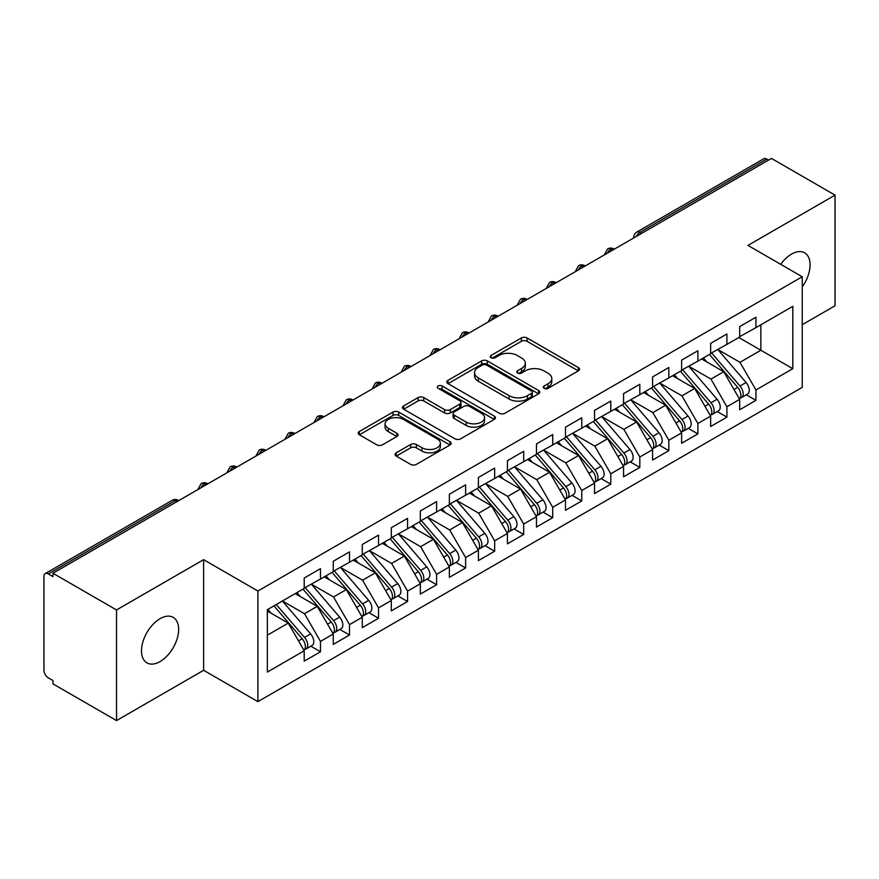 <?xml version="1.0" encoding="UTF-8"?>
<svg xmlns="http://www.w3.org/2000/svg" width="879" height="879" viewBox="0 0 879 879"><rect width="100%" height="100%" fill="white"/><g stroke="black" fill="none" stroke-linecap="round" stroke-linejoin="round"><path stroke-width="1.32" d="M544.09 388.342A2.824 1.626 0 0 0 548.078 388.342L578.36 370.861A4.032 2.329 0 0 0 579.536 369.213A4.032 2.329 0 0 0 578.36 367.576L527.07 337.954A4.032 2.329 0 0 0 521.368 337.954L491.086 355.435A2.824 1.626 0 0 0 490.262 356.588A2.824 1.626 0 0 0 491.086 357.742A2.824 1.626 0 0 0 495.086 357.742L498.997 355.479A12.899 7.45 0 0 1 517.237 355.479L521.511 357.951A12.899 7.45 0 0 1 525.29 363.214A12.899 7.45 0 0 1 521.511 368.477L517.588 370.74A2.824 1.626 0 0 0 516.764 371.894A2.824 1.626 0 0 0 517.588 373.048A2.824 1.626 0 0 0 521.577 373.048L525.499 370.784A12.899 7.45 0 0 1 543.738 370.784L548.013 373.245A12.899 7.45 0 0 1 551.792 378.508A12.899 7.45 0 0 1 548.013 383.782L544.09 386.035A2.824 1.626 0 0 0 543.266 387.189A2.824 1.626 0 0 0 544.09 388.342L544.09 386.035M160.077 661.579A26.271 15.174 120 0 0 177.239 638.429A26.271 15.174 120 0 0 173.218 617.377A26.271 15.174 120 0 0 160.077 618.673A26.271 15.174 120 0 0 142.914 641.835A26.271 15.174 120 0 0 146.936 662.887A26.271 15.174 120 0 0 160.077 661.579M802.241 286.884A26.271 15.174 120 0 0 804.637 252.822A26.271 15.174 120 0 0 791.507 254.119A26.271 15.174 120 0 0 780.728 264.326M396.275 452.795A4.032 2.329 0 0 0 395.089 454.443A4.032 2.329 0 0 0 396.275 456.08L410.658 464.398A4.032 2.329 0 0 0 416.36 464.398L449.982 444.983A4.032 2.329 0 0 0 451.169 443.335A4.032 2.329 0 0 0 449.982 441.687L398.692 412.075A4.032 2.329 0 0 0 392.99 412.075L359.368 431.49A4.032 2.329 0 0 0 358.192 433.138A4.032 2.329 0 0 0 359.368 434.775L376.75 444.818A4.032 2.329 0 0 0 382.453 444.818L396.836 436.511A4.032 2.329 0 0 0 398.022 434.863A4.032 2.329 0 0 0 396.836 433.215L388.221 428.238A10.779 6.219 0 0 1 385.068 423.843A10.779 6.219 0 0 1 391.715 418.085A10.779 6.219 0 0 1 403.461 419.437L437.237 438.929A10.779 6.219 0 0 1 440.39 443.335A10.779 6.219 0 0 1 433.732 449.081A10.779 6.219 0 0 1 421.986 447.73L416.36 444.488A4.032 2.329 0 0 0 410.658 444.488L396.275 452.795L396.275 456.08M802.241 324.692L835.05 305.749L835.05 195.127L771.476 158.418L52.949 573.251L52.949 576.602L48.301 573.921A6.153 3.56 -120 0 0 45.225 573.613A6.153 3.56 -120 0 0 43.95 576.437L43.95 670.303A6.153 3.56 -120 0 0 48.301 677.841L52.949 680.522L52.949 683.873L116.533 720.582L203.62 670.303L257.91 701.64L257.91 591.018L203.62 559.67L116.533 609.96L52.949 573.251M835.05 195.127L747.952 245.406L802.241 276.753L257.91 591.018M499.283 413.229A4.032 2.329 0 0 0 504.986 413.229L538.607 393.814A4.032 2.329 0 0 0 539.794 392.166A4.032 2.329 0 0 0 538.607 390.518L487.318 360.906A4.032 2.329 0 0 0 481.615 360.906L447.993 380.321A4.032 2.329 0 0 0 446.807 381.969A4.032 2.329 0 0 0 447.993 383.618L499.283 413.229M439.291 388.957A2.824 1.626 0 0 1 442.148 389.353L442.148 386.002L494.295 416.108A4.032 2.329 0 0 1 495.481 417.756A4.032 2.329 0 0 1 494.295 419.393L460.673 438.808A4.032 2.329 0 0 1 454.97 438.808L403.681 409.196L403.681 405.9A4.032 2.329 0 0 0 402.494 407.548A4.032 2.329 0 0 0 403.681 409.196M403.681 405.9L418.074 397.594A4.032 2.329 0 0 1 423.766 397.594L444.576 409.603A4.032 2.329 0 0 0 450.268 409.603L459.816 404.098A4.032 2.329 0 0 0 461.003 402.45A4.032 2.329 0 0 0 459.816 400.802L438.16 388.298A2.824 1.626 0 0 1 437.335 387.156A2.824 1.626 0 0 1 439.071 385.65A2.824 1.626 0 0 1 442.148 386.002M257.91 701.64L802.241 387.375L802.241 276.753M738.81 337.514L792.814 368.686L792.814 306.332L755.94 327.625L755.94 317.231L739.678 326.614L739.678 337.009L726.911 344.381L726.911 333.987L710.65 343.37L710.65 353.765L697.882 361.137L697.882 350.754L681.621 360.137L681.621 370.531L668.842 377.904L668.842 367.51L652.592 376.893L652.592 387.287L639.813 394.66L639.813 384.277L623.563 393.66L623.563 404.054L610.784 411.427L610.784 401.033L594.523 410.416L594.523 420.81L581.755 428.183L581.755 417.789L565.494 427.183L565.494 437.577L552.726 444.95L552.726 434.556L536.465 443.939L536.465 454.333L523.686 461.706L523.686 451.312L507.436 460.706L507.436 471.089L494.657 478.473L494.657 468.078L478.407 477.462L478.407 487.856L465.628 495.229L465.628 484.834L449.367 494.229L449.367 504.612L436.599 511.996L436.599 501.601L420.338 510.985L420.338 521.379L407.57 528.751L407.57 518.357L391.309 527.741L391.309 538.135L378.53 545.518L378.53 535.124L362.28 544.508L362.28 554.902L349.501 562.274L349.501 551.88L333.251 561.263L333.251 571.658L320.472 579.03L320.472 568.647L304.211 578.03L304.211 588.425L267.348 609.707L267.348 672.061L304.211 650.768L288.246 623.112L267.348 611.048M792.814 368.686L755.94 389.968L739.975 362.313L717.912 349.578M746.293 394.792L755.94 400.363L755.94 389.968M755.94 400.363L739.678 409.746L739.678 399.363L726.911 406.735L710.946 379.08L688.872 366.334M717.264 411.559L726.911 417.129L726.911 406.735M726.911 417.129L710.65 426.513L710.65 416.119L697.882 423.491L681.906 395.836L659.843 383.101M688.224 428.315L697.882 433.885L697.882 423.491M697.882 433.885L681.621 443.269L681.621 432.875L668.842 440.258L652.877 412.603L630.814 399.857M659.195 445.071L668.842 450.641L668.842 440.258M668.842 450.641L652.592 460.036L652.592 449.641L639.813 457.014L623.848 429.359L601.785 416.624M630.166 461.838L639.813 467.408L639.813 457.014M639.813 467.408L623.563 476.792L623.563 466.397L610.784 473.781L594.819 446.125L572.756 433.38M601.137 478.594L610.784 484.164L610.784 473.781M610.784 484.164L594.523 493.558L594.523 483.164L581.755 490.537L565.79 462.881L543.716 450.147M572.108 495.36L581.755 500.931L581.755 490.537M581.755 500.931L565.494 510.314L565.494 499.92L552.726 507.304L536.75 479.637L514.687 466.903M543.068 512.116L552.726 517.687L552.726 507.304M552.726 517.687L536.465 527.081L536.465 516.687L523.686 524.06L507.721 496.404L485.658 483.67L513.841 516.588L507.743 520.104A8.208 4.736 60 0 1 510.919 527.905A8.208 4.736 60 0 1 509.216 531.663A8.208 4.736 60 0 1 507.886 532.048M514.039 528.883L523.686 534.454L523.686 524.06M523.686 534.454L507.436 543.837L507.436 533.443L494.657 540.816L478.692 513.16L456.63 500.426M485.01 545.639L494.657 551.21L494.657 540.816M494.657 551.21L478.407 560.604L478.407 550.21L465.628 557.583L449.663 529.927L427.601 517.193L455.783 550.1L449.685 553.627A8.208 4.736 60 0 1 452.85 561.428A8.208 4.736 60 0 1 451.158 565.186A8.208 4.736 60 0 1 449.828 565.571M455.981 562.406L465.628 567.977L465.628 557.583M465.628 567.977L449.367 577.36L449.367 566.966L436.599 574.339L420.634 546.683L398.561 533.949M426.952 579.162L436.599 584.733L436.599 574.339M436.599 584.733L420.338 594.116L420.338 583.733L407.57 591.106L391.594 563.45L369.532 550.704M397.912 595.929L407.57 601.5L407.57 591.106M407.57 601.5L391.309 610.883L391.309 600.489L378.53 607.861L362.566 580.206L340.503 567.471M368.883 612.685L378.53 618.256L378.53 607.861M378.53 618.256L362.28 627.639L362.28 617.256L349.501 624.628L333.537 596.973L311.474 584.227M339.854 629.452L349.501 635.023L349.501 624.628M349.501 635.023L333.251 644.406L333.251 634.012L320.472 641.384L304.508 613.729L282.445 600.994M310.825 646.208L320.472 651.779L320.472 641.384M320.472 651.779L304.211 661.162L304.211 650.768M304.211 588.084L320.472 579.03M267.348 635.187L288.246 623.112M333.251 571.328L349.501 562.274M304.508 613.729L317.275 606.356L295.212 593.622M333.251 634.012L317.275 606.356M362.28 554.561L378.53 545.518M333.537 596.973L346.315 589.6L324.241 576.855M362.28 617.256L346.315 589.6M391.309 537.805L407.57 528.751M362.566 580.206L375.344 572.833L353.281 560.099M391.309 600.489L375.344 572.833M420.338 521.038L436.599 511.996M391.594 563.45L404.373 556.077L382.31 543.332M420.338 583.733L404.373 556.077M449.367 504.282L465.628 495.229M420.634 546.683L433.402 539.31L411.339 526.576M449.367 566.966L433.402 539.31M478.407 487.515L494.657 478.473M449.663 529.927L462.431 522.555L440.368 509.809M478.407 550.21L462.431 522.555M507.436 470.759L523.686 461.706M478.692 513.16L491.471 505.788L469.397 493.053M507.436 533.443L491.471 505.788M536.465 454.003L552.726 444.95M507.721 496.404L520.5 489.032L498.437 476.286M536.465 516.687L520.5 489.032M565.494 437.237L581.755 428.183M536.75 479.637L549.529 472.265L527.466 459.53M565.494 499.92L549.529 472.265M594.523 420.481L610.784 411.427M565.79 462.881L578.558 455.509L556.495 442.763M594.523 483.164L578.558 455.509M623.563 403.714L639.813 394.66M594.819 446.125L607.587 438.742L585.524 426.007M623.563 466.397L607.587 438.742M652.592 386.958L668.842 377.904M623.848 429.359L636.627 421.986L614.553 409.251M652.592 449.641L636.627 421.986M681.621 370.191L697.882 361.137M652.877 412.603L665.656 405.219L643.593 392.484M681.621 432.875L665.656 405.219M710.65 353.435L726.911 344.381M681.906 395.836L694.685 388.463L672.622 375.729M710.65 416.119L694.685 388.463M768.565 160.088L766.829 159.088L639.89 232.375L641.626 233.385M636.407 236.396A6.153 3.56 120 0 1 639.89 232.375A6.153 3.56 60 0 0 636.814 232.067L763.752 158.78A6.153 3.56 60 0 1 766.829 159.088M739.678 336.668L755.94 327.625M739.975 362.313L760.873 350.249L760.873 324.769L792.814 306.332M710.946 379.08L723.714 371.707L701.651 358.962M739.678 399.363L723.714 371.707M116.533 609.96L116.533 720.582M203.62 670.303L203.62 559.67M612.454 250.229L610.707 249.218A6.153 3.56 -120 0 0 607.631 248.911A6.153 3.56 -120 0 0 607.565 248.955L604.697 254.163A6.153 3.56 0 0 0 604.763 254.668M583.425 266.985L581.678 265.985A6.153 3.56 -120 0 0 578.602 265.678A6.153 3.56 -120 0 0 578.525 265.722L575.668 270.919A6.153 3.56 0 0 0 575.723 271.424M554.396 283.752L552.649 282.741A6.153 3.56 -120 0 0 549.573 282.434A6.153 3.56 -120 0 0 549.496 282.478L546.628 287.686A6.153 3.56 0 0 0 546.694 288.191M525.356 300.508L523.62 299.508A6.153 3.56 -120 0 0 520.544 299.201A6.153 3.56 -120 0 0 520.467 299.245L517.599 304.442A6.153 3.56 0 0 0 517.665 304.947M496.327 317.275L494.591 316.264A6.153 3.56 -120 0 0 491.504 315.957A6.153 3.56 -120 0 0 491.438 316L488.57 321.209A6.153 3.56 0 0 0 488.636 321.714M467.298 334.031L465.551 333.02A6.153 3.56 -120 0 0 462.475 332.723A6.153 3.56 -120 0 0 462.409 332.767L459.541 337.965A6.153 3.56 0 0 0 459.607 338.47M438.269 350.787L436.522 349.787A6.153 3.56 -120 0 0 433.446 349.479A6.153 3.56 -120 0 0 433.369 349.523L430.512 354.731A6.153 3.56 0 0 0 430.567 355.237M409.24 367.554L407.493 366.543A6.153 3.56 -120 0 0 404.417 366.246A6.153 3.56 -120 0 0 404.34 366.29L401.472 371.487A6.153 3.56 0 0 0 401.538 371.993M380.2 384.31L378.464 383.31A6.153 3.56 -120 0 0 375.388 383.002A6.153 3.56 -120 0 0 375.311 383.046L372.443 388.254A6.153 3.56 0 0 0 372.509 388.76M351.171 401.077L349.435 400.066A6.153 3.56 -120 0 0 346.348 399.769A6.153 3.56 -120 0 0 346.282 399.802L343.414 405.01A6.153 3.56 0 0 0 343.48 405.516M322.143 417.833L320.395 416.833A6.153 3.56 -120 0 0 317.319 416.525A6.153 3.56 -120 0 0 317.253 416.569L314.385 421.777A6.153 3.56 0 0 0 314.451 422.283M293.114 434.6L291.367 433.589A6.153 3.56 -120 0 0 288.29 433.281A6.153 3.56 -120 0 0 288.213 433.325L285.356 438.533A6.153 3.56 0 0 0 285.411 439.039M264.074 451.356L262.338 450.356A6.153 3.56 -120 0 0 259.261 450.048A6.153 3.56 -120 0 0 259.184 450.092L256.316 455.3A6.153 3.56 0 0 0 256.382 455.805M235.045 468.122L233.309 467.112A6.153 3.56 -120 0 0 230.232 466.804A6.153 3.56 -120 0 0 230.155 466.848L227.287 472.056A6.153 3.56 0 0 0 227.353 472.561M206.016 484.878L204.28 483.879A6.153 3.56 -120 0 0 201.192 483.571A6.153 3.56 -120 0 0 201.126 483.615L198.258 488.812A6.153 3.56 0 0 0 198.324 489.317M545.222 388.738L548.013 387.134A12.899 7.45 0 0 0 551.792 381.871L551.792 378.508M525.29 363.214L525.29 366.565A12.899 7.45 0 0 1 521.511 371.828L518.72 373.443M578.305 370.894L527.07 341.316A4.032 2.329 0 0 0 521.368 341.316L492.218 358.138M538.552 393.847L487.318 364.258A4.032 2.329 0 0 0 481.615 364.258L448.048 383.64M531.487 393.32A2.824 1.626 0 0 0 532.311 392.166A2.824 1.626 0 0 0 531.487 391.012L486.461 365.027A2.824 1.626 0 0 0 482.472 365.027L478.341 367.411A12.899 7.45 0 0 0 474.561 372.674A12.899 7.45 0 0 0 478.341 377.937L509.117 395.704A12.899 7.45 0 0 0 527.356 395.704L531.487 393.32L531.487 396.671A2.824 1.626 0 0 0 532.311 395.517L532.311 392.166M474.561 372.674L474.561 376.025A12.899 7.45 0 0 0 478.341 381.288L478.341 377.937M531.487 396.671L527.356 399.055A12.899 7.45 0 0 1 509.117 399.055L478.341 381.288M403.736 409.229L418.074 400.945L418.074 397.594M461.003 402.45L461.003 405.801A4.032 2.329 0 0 1 459.816 407.449L450.268 412.954A4.032 2.329 0 0 1 444.576 412.954L423.766 400.945A4.032 2.329 0 0 0 418.074 400.945M442.148 389.353L494.24 419.426M466.156 422.074A10.779 6.219 0 0 0 477.901 423.414A10.779 6.219 0 0 0 484.56 417.668A10.779 6.219 0 0 0 481.406 413.273L469.507 406.395A4.032 2.329 0 0 0 463.804 406.395L454.256 411.91A4.032 2.329 0 0 0 453.081 413.559A4.032 2.329 0 0 0 454.256 415.196L466.156 422.074L466.156 425.425A10.779 6.219 0 0 0 477.901 426.776A10.779 6.219 0 0 0 484.56 421.019L484.56 417.668M453.081 413.559L453.081 416.91A4.032 2.329 0 0 0 454.256 418.558L454.256 415.196M466.156 425.425L454.256 418.558M440.39 443.335L440.39 446.686A10.779 6.219 0 0 1 433.732 452.432A10.779 6.219 0 0 1 421.986 451.092L416.36 447.84A4.032 2.329 0 0 0 410.658 447.84L396.319 456.113M385.068 423.843L385.068 427.194A10.779 6.219 0 0 0 388.221 431.589L388.221 428.238M396.836 433.215L396.836 436.511L388.221 431.589M449.927 445.005L398.692 415.426A4.032 2.329 0 0 0 392.99 415.426L359.423 434.808M711.77 353.116L739.997 386.013A8.208 4.736 60 0 1 743.162 393.825A8.208 4.736 60 0 1 741.469 397.583L747.568 394.056A8.208 4.736 -120 0 0 749.26 390.298A8.208 4.736 -120 0 0 746.095 382.497L717.868 349.6M741.469 397.583A8.208 4.736 60 0 1 740.14 397.956M709.452 354.457L737.679 387.353A8.208 4.736 60 0 1 740.843 395.165A8.208 4.736 60 0 1 739.349 398.78M706.705 361.884L703.354 357.984M682.741 369.883L710.968 402.78A8.208 4.736 60 0 1 714.133 410.581A8.208 4.736 60 0 1 712.429 414.339L718.528 410.823A8.208 4.736 -120 0 0 720.231 407.065A8.208 4.736 -120 0 0 717.066 399.253L688.839 366.356M712.429 414.339A8.208 4.736 60 0 1 711.111 414.723M680.423 371.224L708.639 404.12A8.208 4.736 60 0 1 711.814 411.921A8.208 4.736 60 0 1 710.32 415.547M677.676 378.64L674.325 374.74M653.712 386.639L681.928 419.536A8.208 4.736 60 0 1 685.104 427.337A8.208 4.736 60 0 1 683.401 431.106L689.499 427.579A8.208 4.736 -120 0 0 691.202 423.821A8.208 4.736 -120 0 0 688.026 416.02L659.81 383.123M683.401 431.106A8.208 4.736 60 0 1 682.071 431.479M651.394 387.98L679.61 420.876A8.208 4.736 60 0 1 682.785 428.677A8.208 4.736 60 0 1 681.291 432.303M648.636 395.396L645.296 391.496M624.683 403.406L652.899 436.303A8.208 4.736 60 0 1 656.075 444.104A8.208 4.736 60 0 1 654.372 447.861L660.47 444.345A8.208 4.736 -120 0 0 662.173 440.588A8.208 4.736 -120 0 0 658.997 432.776L630.781 399.879M654.372 447.861A8.208 4.736 60 0 1 653.042 448.246M622.354 404.747L650.581 437.643A8.208 4.736 60 0 1 653.745 445.444A8.208 4.736 60 0 1 652.262 449.07M619.607 412.163L616.267 408.263M595.654 420.162L623.87 453.059A8.208 4.736 60 0 1 627.046 460.86A8.208 4.736 60 0 1 625.343 464.617L631.441 461.101A8.208 4.736 -120 0 0 633.133 457.344A8.208 4.736 -120 0 0 629.968 449.543L601.741 416.646M625.343 464.617A8.208 4.736 60 0 1 624.013 465.002M593.325 421.502L621.552 454.399A8.208 4.736 60 0 1 624.716 462.2A8.208 4.736 60 0 1 623.222 465.826M590.578 428.919L587.227 425.018M566.614 436.929L594.841 469.825A8.208 4.736 60 0 1 598.006 477.627A8.208 4.736 60 0 1 596.314 481.384L602.412 477.868A8.208 4.736 -120 0 0 604.104 474.1A8.208 4.736 -120 0 0 600.939 466.299L572.712 433.402M596.314 481.384A8.208 4.736 60 0 1 594.984 481.769M564.296 438.269L592.523 471.166A8.208 4.736 60 0 1 595.687 478.967A8.208 4.736 60 0 1 594.193 482.593M561.549 445.686L558.198 441.785M537.585 453.685L565.812 486.581A8.208 4.736 60 0 1 568.977 494.383A8.208 4.736 60 0 1 567.274 498.14L573.372 494.624A8.208 4.736 -120 0 0 575.075 490.867A8.208 4.736 -120 0 0 571.91 483.065L543.683 450.169M567.274 498.14A8.208 4.736 60 0 1 565.944 498.525M535.267 455.025L563.483 487.922A8.208 4.736 60 0 1 566.658 495.723A8.208 4.736 60 0 1 565.164 499.349M532.52 462.442L529.169 458.541M508.556 470.441L536.772 503.337A8.208 4.736 60 0 1 539.948 511.149A8.208 4.736 60 0 1 538.245 514.907L544.343 511.38A8.208 4.736 -120 0 0 546.046 507.622A8.208 4.736 -120 0 0 542.87 499.821L514.654 466.925M538.245 514.907A8.208 4.736 60 0 1 536.915 515.281M506.238 471.781L534.454 504.678A8.208 4.736 60 0 1 537.629 512.49A8.208 4.736 60 0 1 536.135 516.116M503.48 479.209L500.14 475.308M509.216 531.663L515.314 528.147A8.208 4.736 -120 0 0 517.017 524.389A8.208 4.736 -120 0 0 513.841 516.588M477.198 488.548L505.425 521.445A8.208 4.736 60 0 1 508.589 529.246A8.208 4.736 60 0 1 507.106 532.872M474.451 495.965L471.111 492.064M479.527 487.208L507.743 520.104M450.498 503.964L478.714 536.86A8.208 4.736 60 0 1 481.89 544.672A8.208 4.736 60 0 1 480.187 548.43L486.285 544.903A8.208 4.736 -120 0 0 487.977 541.145A8.208 4.736 -120 0 0 484.812 533.344L456.586 500.448M480.187 548.43A8.208 4.736 60 0 1 478.857 548.804M448.169 505.304L476.396 538.201A8.208 4.736 60 0 1 479.56 546.013A8.208 4.736 60 0 1 478.066 549.639M445.422 512.732L442.071 508.831M451.158 565.186L457.245 561.67A8.208 4.736 -120 0 0 458.948 557.912A8.208 4.736 -120 0 0 455.783 550.1M419.14 522.071L447.367 554.968A8.208 4.736 60 0 1 450.531 562.769A8.208 4.736 60 0 1 449.037 566.395M416.393 529.488L413.042 525.587M421.459 520.731L449.685 553.627M392.43 537.487L420.656 570.383A8.208 4.736 60 0 1 423.821 578.195A8.208 4.736 60 0 1 422.118 581.953L428.216 578.426A8.208 4.736 -120 0 0 429.919 574.668A8.208 4.736 -120 0 0 426.754 566.867L398.528 533.971M422.118 581.953A8.208 4.736 60 0 1 420.788 582.327M390.111 538.827L418.327 571.724A8.208 4.736 60 0 1 421.502 579.536A8.208 4.736 60 0 1 420.008 583.162M387.353 546.255L384.013 542.354M363.401 554.253L391.616 587.15A8.208 4.736 60 0 1 394.792 594.951A8.208 4.736 60 0 1 393.089 598.709L399.187 595.193A8.208 4.736 -120 0 0 400.89 591.435A8.208 4.736 -120 0 0 397.715 583.623L369.499 550.726M393.089 598.709A8.208 4.736 60 0 1 391.759 599.093M361.082 555.594L389.298 588.49A8.208 4.736 60 0 1 392.473 596.292A8.208 4.736 60 0 1 390.979 599.917M358.324 563.01L354.984 559.11M334.372 571.009L362.587 603.906A8.208 4.736 60 0 1 365.763 611.707A8.208 4.736 60 0 1 364.06 615.476L370.158 611.949A8.208 4.736 -120 0 0 371.861 608.191A8.208 4.736 -120 0 0 368.686 600.39L340.47 567.493M364.06 615.476A8.208 4.736 60 0 1 362.73 615.849M332.042 572.35L360.269 605.246A8.208 4.736 60 0 1 363.434 613.059A8.208 4.736 60 0 1 361.95 616.673M329.295 579.777L325.955 575.877M305.343 587.776L333.559 620.673A8.208 4.736 60 0 1 336.734 628.474A8.208 4.736 60 0 1 335.031 632.232L341.129 628.716A8.208 4.736 -120 0 0 342.821 624.958A8.208 4.736 -120 0 0 339.657 617.146L311.43 584.249M335.031 632.232A8.208 4.736 60 0 1 333.701 632.616M303.013 589.117L331.24 622.013A8.208 4.736 60 0 1 334.405 629.814A8.208 4.736 60 0 1 332.91 633.44M300.266 596.533L296.915 592.633M276.303 604.532L304.53 637.429A8.208 4.736 60 0 1 307.694 645.23A8.208 4.736 60 0 1 306.002 648.999L312.089 645.472A8.208 4.736 -120 0 0 313.792 641.714A8.208 4.736 -120 0 0 310.628 633.913L282.401 601.016M306.002 648.999A8.208 4.736 60 0 1 304.672 649.372M273.984 605.873L302.2 638.769A8.208 4.736 60 0 1 305.376 646.57A8.208 4.736 60 0 1 303.881 650.196M271.237 613.289L267.886 609.389M176.987 501.645L175.24 500.634L48.301 573.921M178.789 500.601L178.327 500.327A6.153 3.56 120 0 0 175.24 500.634A6.153 3.56 -120 0 0 172.163 500.327L45.225 573.613M614.256 249.186L613.795 248.911A6.153 3.56 120 0 0 610.707 249.218A6.153 3.56 120 0 0 607.367 253.163M585.227 265.941L584.755 265.678A6.153 3.56 120 0 0 581.678 265.985A6.153 3.56 120 0 0 578.338 269.919M556.198 282.708L555.726 282.434A6.153 3.56 120 0 0 552.649 282.741A6.153 3.56 120 0 0 549.309 286.686M527.158 299.464L526.697 299.201A6.153 3.56 120 0 0 523.62 299.508A6.153 3.56 120 0 0 520.28 303.442M498.129 316.231L497.668 315.957A6.153 3.56 120 0 0 494.591 316.264A6.153 3.56 120 0 0 491.251 320.209M469.1 332.987L468.639 332.723A6.153 3.56 120 0 0 465.551 333.02A6.153 3.56 120 0 0 462.211 336.965M440.071 349.754L439.599 349.479A6.153 3.56 120 0 0 436.522 349.787A6.153 3.56 120 0 0 433.182 353.721M411.042 366.51L410.57 366.246A6.153 3.56 120 0 0 407.493 366.543A6.153 3.56 120 0 0 404.153 370.488M382.002 383.277L381.541 383.002A6.153 3.56 120 0 0 378.464 383.31A6.153 3.56 120 0 0 375.124 387.243M352.973 400.033L352.512 399.769A6.153 3.56 120 0 0 349.435 400.066A6.153 3.56 120 0 0 346.095 404.01M323.944 416.789L323.483 416.525A6.153 3.56 120 0 0 320.395 416.833A6.153 3.56 120 0 0 317.055 420.766M294.915 433.556L294.443 433.281A6.153 3.56 120 0 0 291.367 433.589A6.153 3.56 120 0 0 288.026 437.533M265.887 450.312L265.414 450.048A6.153 3.56 120 0 0 262.338 450.356A6.153 3.56 120 0 0 258.997 454.289M236.847 467.079L236.385 466.804A6.153 3.56 120 0 0 233.309 467.112A6.153 3.56 120 0 0 229.968 471.056M207.818 483.835L207.356 483.571A6.153 3.56 120 0 0 204.28 483.879A6.153 3.56 120 0 0 200.939 487.812M548.013 387.134L548.013 383.782M517.588 373.048L517.588 370.74M521.511 371.828L521.511 368.477M491.086 357.742L491.086 355.435M521.368 341.316L521.368 337.954M527.07 341.316L527.07 337.954M578.36 370.861L578.36 367.576M447.993 383.618L447.993 380.321M481.615 364.258L481.615 360.906M487.318 364.258L487.318 360.906M538.607 393.814L538.607 390.518M509.117 399.055L509.117 395.704M527.356 399.055L527.356 395.704M423.766 400.945L423.766 397.594M444.576 412.954L444.576 409.603M450.268 412.954L450.268 409.603M459.816 407.449L459.816 404.098M494.295 419.393L494.295 416.108M410.658 447.84L410.658 444.488M416.36 447.84L416.36 444.488M421.986 451.092L421.986 447.73M359.368 434.775L359.368 431.49M392.99 415.426L392.99 412.075M398.692 415.426L398.692 412.075M449.982 444.983L449.982 441.687M737.679 387.353L733.987 389.485M746.095 382.497L739.997 386.013M708.639 404.12L704.947 406.252M717.066 399.253L710.968 402.78M679.61 420.876L675.918 423.008M688.026 416.02L681.928 419.536M650.581 437.643L646.889 439.775M658.997 432.776L652.899 436.303M621.552 454.399L617.86 456.531M629.968 449.543L623.87 453.059M592.523 471.166L588.831 473.287M600.939 466.299L594.841 469.825M563.483 487.922L559.791 490.053M571.91 483.065L565.812 486.581M534.454 504.678L530.762 506.809M542.87 499.821L536.772 503.337M505.425 521.445L501.733 523.576M476.396 538.201L472.704 540.332M484.812 533.344L478.714 536.86M447.367 554.968L443.675 557.099M418.327 571.724L414.635 573.855M426.754 566.867L420.656 570.383M389.298 588.49L385.606 590.622M397.715 583.623L391.616 587.15M360.269 605.246L356.577 607.378M368.686 600.39L362.587 603.906M331.24 622.013L327.548 624.145M339.657 617.146L333.559 620.673M302.2 638.769L298.519 640.901M310.628 633.913L304.53 637.429M613.795 248.911A6.153 6.153 0 0 0 607.631 248.911M636.814 232.067A6.153 6.153 0 0 0 633.726 237.407M584.755 265.678A6.153 6.153 0 0 0 578.602 265.678M555.726 282.434A6.153 6.153 0 0 0 549.573 282.434M575.668 270.919L575.668 271.468M526.697 299.201A6.153 6.153 0 0 0 520.544 299.201M497.668 315.957A6.153 6.153 0 0 0 491.504 315.957M517.599 304.442L517.599 304.991M468.639 332.723A6.153 6.153 0 0 0 462.475 332.723M439.599 349.479A6.153 6.153 0 0 0 433.446 349.479M459.541 337.965L459.541 338.514M410.57 366.246A6.153 6.153 0 0 0 404.417 366.246M381.541 383.002A6.153 6.153 0 0 0 375.388 383.002M401.472 371.487L401.472 372.037M352.512 399.769A6.153 6.153 0 0 0 346.348 399.769M323.483 416.525A6.153 6.153 0 0 0 317.319 416.525M294.443 433.281A6.153 6.153 0 0 0 288.29 433.281M265.414 450.048A6.153 6.153 0 0 0 259.261 450.048M236.385 466.804A6.153 6.153 0 0 0 230.232 466.804M207.356 483.571A6.153 6.153 0 0 0 201.192 483.571M178.327 500.327A6.153 6.153 0 0 0 172.163 500.327M198.258 488.812L198.258 489.361"/></g></svg>
